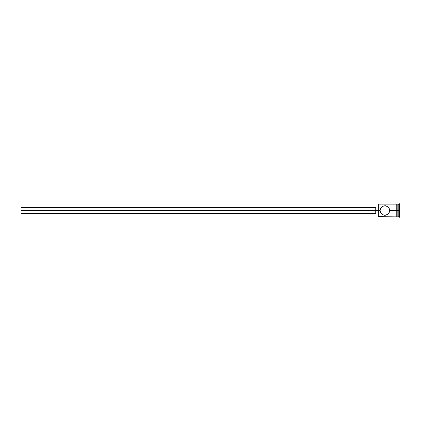 <?xml version="1.0" encoding="UTF-8"?>
<svg xmlns="http://www.w3.org/2000/svg" width="421" height="421" viewBox="0 0 421 421"><rect width="100%" height="100%" fill="white"/><g stroke="black" fill="none" stroke-linecap="round" stroke-linejoin="round"><path stroke-width="0.63" d="M380.947 213.194L381.526 213.889L380.5 212.379L380.11 210.5L380.505 208.611L382.215 206.548L384.873 205.737L387.525 206.548L389.246 208.616L389.635 210.5L388.799 213.194L386.736 214.878L383.905 215.163L382.221 214.452L380.947 213.194L380.11 210.5L378.126 210.5L378.126 216.689L378.126 210.5L21.05 210.5L21.05 213.673L21.05 210.5L375.748 210.5L375.748 214.073L375.748 210.5L378.126 210.5L378.126 204.311L378.29 216.847L378.29 210.5L380.11 210.5L380.505 208.611L381.858 206.816M380.537 208.532L380.373 208.948L380.537 208.532M397.966 204.153L397.966 216.847L398.203 204.153L398.203 210.5L398.997 210.5L398.997 216.847L399.392 203.753L399.392 210.5L399.95 210.5L399.95 203.753L399.95 217.247L399.95 210.5L399.392 210.5L399.392 217.247L399.392 210.5L398.203 210.5L398.203 216.847L398.203 210.5L397.171 210.5L397.171 216.889L397.171 210.5L389.635 210.5L396.777 210.5L396.777 216.889L396.777 204.111L396.777 210.5L397.171 210.5L397.171 204.111L397.171 210.5L397.966 210.5L397.966 204.153L397.171 204.153M389.635 210.611L389.246 212.379L388.23 213.879M387.525 214.452L384.873 215.263L385.841 215.163M384.82 215.263L384.01 215.184M383.905 215.163L381.526 213.889M398.997 210.5L398.997 204.153L398.997 210.5M397.171 210.5L397.171 204.111L396.777 204.111L396.777 216.889L397.171 216.889L397.171 210.5M382.215 206.548L383.905 205.837L385.841 205.837L383.573 205.922M388.793 207.795L387.525 206.548L385.483 205.78M388.799 207.806L389.635 210.5M396.777 204.153L378.29 204.153L378.29 210.5L378.126 204.311M380.373 212.058L380.621 212.647M388.225 213.884L387.888 214.184M375.748 206.927L375.748 210.5L375.748 206.927L378.126 206.927M21.05 207.327L21.05 210.5L21.05 207.327L375.748 207.327M380.968 213.221L380.705 212.805M396.777 216.847L378.126 216.689M375.748 213.673L21.05 213.673M378.126 214.073L375.748 214.073M399.95 217.247L397.966 216.61M397.966 216.847L397.171 216.847M399.95 203.753L397.966 204.39"/></g></svg>
